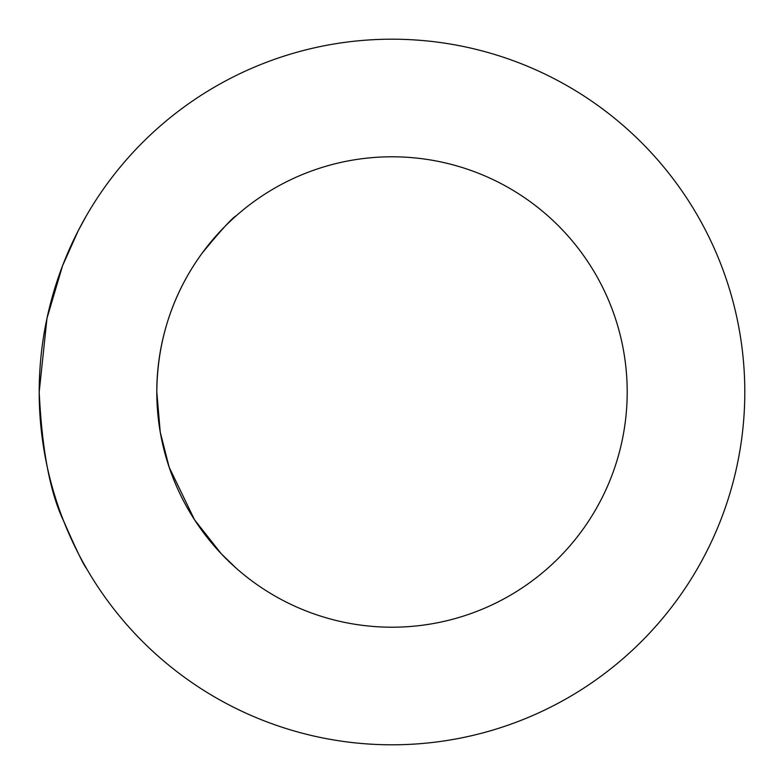 <?xml version="1.0" encoding="UTF-8"?>
<svg xmlns="http://www.w3.org/2000/svg" width="784" height="784" viewBox="0 0 784 784"><rect width="100%" height="100%" fill="white"/><g stroke="black" fill="none" stroke-linecap="round" stroke-linejoin="round"><path stroke-width="1.18" d="M744.8 392A352.8 352.8 0 0 0 215.6 86.465A352.8 352.8 0 0 0 215.6 697.535A352.8 352.8 0 0 0 744.8 392M86.465 215.6L78.263 230.643L62.553 265.776L46.991 318.265L39.2 392C41.973 449.898 50.117 492.901 63.631 521.007C76.195 549.623 83.81 565.431 86.465 568.4M627.2 392A235.2 235.2 0 0 0 274.4 188.307A235.2 235.2 0 0 0 274.4 595.693A235.2 235.2 0 0 0 627.2 392M236.425 215.6C232.27 217.844 220.872 230.329 202.243 253.036C182.309 280.309 157.349 326.203 156.8 392L160.25 432.16L169.148 467.215L194.501 519.733L221.304 553.808L236.425 568.4L225.968 558.59"/></g></svg>
